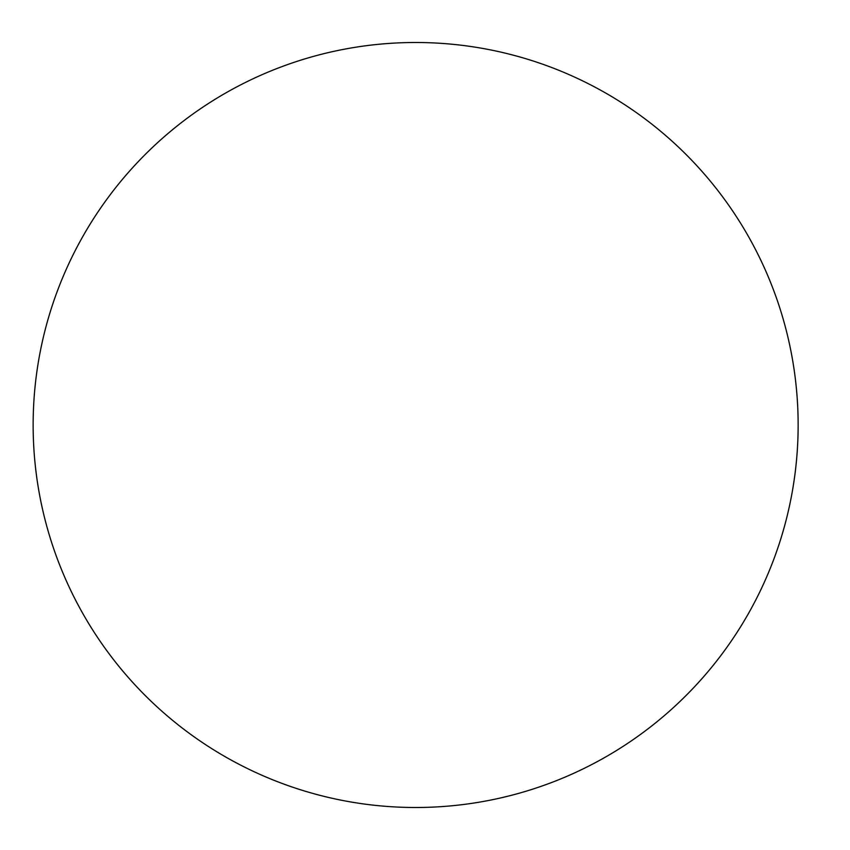 <?xml version="1.0" encoding="UTF-8"?>
<svg xmlns="http://www.w3.org/2000/svg" width="850" height="850" viewBox="0 0 850 850"><rect width="100%" height="100%" fill="white"/><g stroke="black" fill="none" stroke-linecap="round" stroke-linejoin="round"><path stroke-width="1.27" d="M415.639 807.5A382.5 382.5 0 0 1 33.139 425A382.5 382.5 0 0 1 415.639 42.5A382.5 382.5 0 0 1 798.139 425A382.5 382.5 0 0 1 415.639 807.5A382.5 382.5 0 0 1 33.139 425A382.5 382.5 0 0 1 415.639 42.5A382.5 382.5 0 0 1 798.139 425A382.5 382.5 0 0 1 415.639 807.5"/></g></svg>
